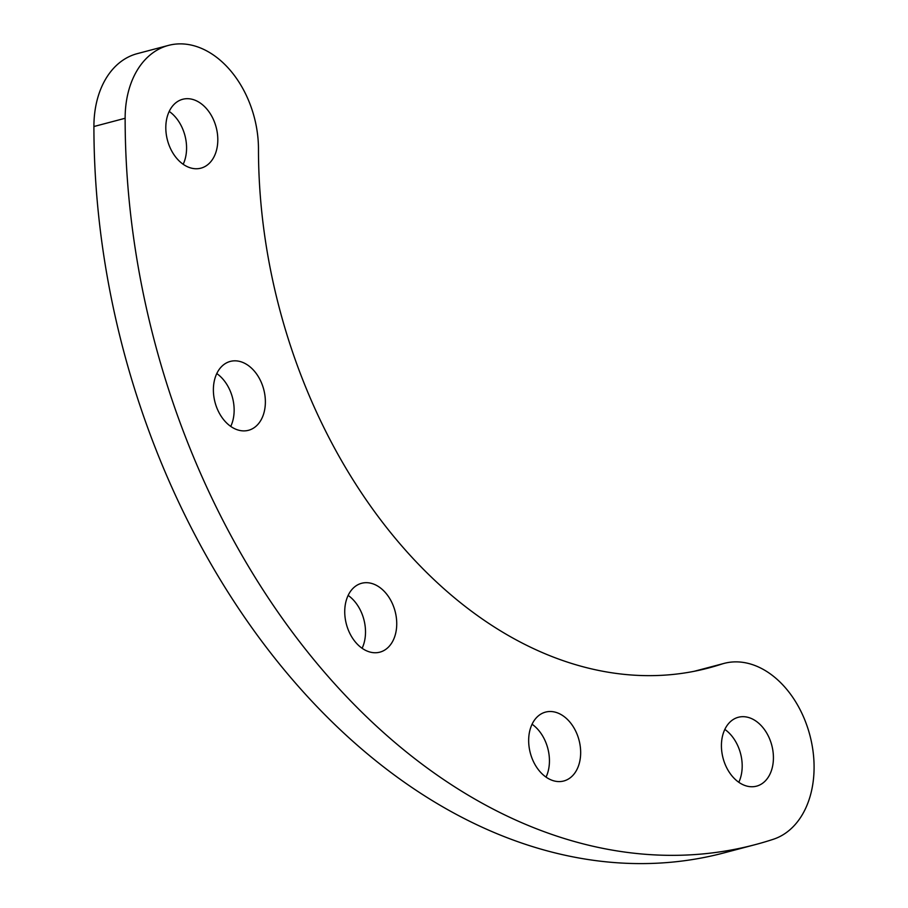 <?xml version="1.0" encoding="UTF-8"?>
<svg xmlns="http://www.w3.org/2000/svg" width="908" height="908" viewBox="0 0 908 908"><rect width="100%" height="100%" fill="white"/><g stroke="black" fill="none" stroke-linecap="round" stroke-linejoin="round"><path stroke-width="1.36" d="M721.485 664.168A91.345 64.593 -104.8 0 1 724.085 663.396A91.345 64.593 -104.8 0 1 809.369 733.369A91.345 64.593 -104.8 0 1 773.355 839.264A639.448 452.161 -104.8 0 1 755.195 844.644A639.448 452.161 -104.8 0 1 125.134 118.267A91.345 64.593 -104.8 0 1 168.468 45.4A91.345 64.593 -104.8 0 1 258.474 149.173A456.747 322.976 75.2 0 0 708.512 668.004A456.747 322.976 75.2 0 0 721.485 664.168L695.335 671.08M755.195 844.644L723.971 852.896A639.448 452.161 -104.8 0 1 93.91 126.518A91.345 64.593 -104.8 0 1 137.244 53.651L168.468 45.4M757.533 785.863A35.628 25.197 -104.8 0 1 756.523 786.158A35.628 25.197 -104.8 0 1 723.063 758.146A35.628 25.197 -104.8 0 1 738.317 717.275A35.628 25.197 -104.8 0 1 771.584 744.56A35.628 25.197 -104.8 0 1 757.533 785.863M724.822 729.408A35.628 25.197 -104.8 0 1 738.794 782.276M564.776 780.687A35.628 25.197 -104.8 0 1 563.766 780.994A35.628 25.197 -104.8 0 1 530.306 752.982A35.628 25.197 -104.8 0 1 545.56 712.099A35.628 25.197 -104.8 0 1 578.827 739.396A35.628 25.197 -104.8 0 1 564.776 780.687M532.065 724.232A35.628 25.197 -104.8 0 1 546.037 777.112M380.849 651.865A35.628 25.197 -104.8 0 1 379.839 652.16A35.628 25.197 -104.8 0 1 346.379 624.159A35.628 25.197 -104.8 0 1 361.634 583.276A35.628 25.197 -104.8 0 1 394.901 610.562A35.628 25.197 -104.8 0 1 380.849 651.865M348.139 595.41A35.628 25.197 -104.8 0 1 362.11 648.278M249.496 430.006A35.628 25.197 -104.8 0 1 248.474 430.301A35.628 25.197 -104.8 0 1 215.026 402.301A35.628 25.197 -104.8 0 1 230.28 361.418A35.628 25.197 -104.8 0 1 263.536 388.703A35.628 25.197 -104.8 0 1 249.496 430.006M216.774 373.551A35.628 25.197 -104.8 0 1 230.746 426.419M201.917 167.867A35.628 25.197 -104.8 0 1 200.906 168.162A35.628 25.197 -104.8 0 1 167.447 140.15A35.628 25.197 -104.8 0 1 182.701 99.278A35.628 25.197 -104.8 0 1 215.968 126.564A35.628 25.197 -104.8 0 1 201.917 167.867M169.206 111.412A35.628 25.197 -104.8 0 1 183.178 164.28M125.134 118.267L93.91 126.518M694.064 671.33L724.085 663.396"/></g></svg>
